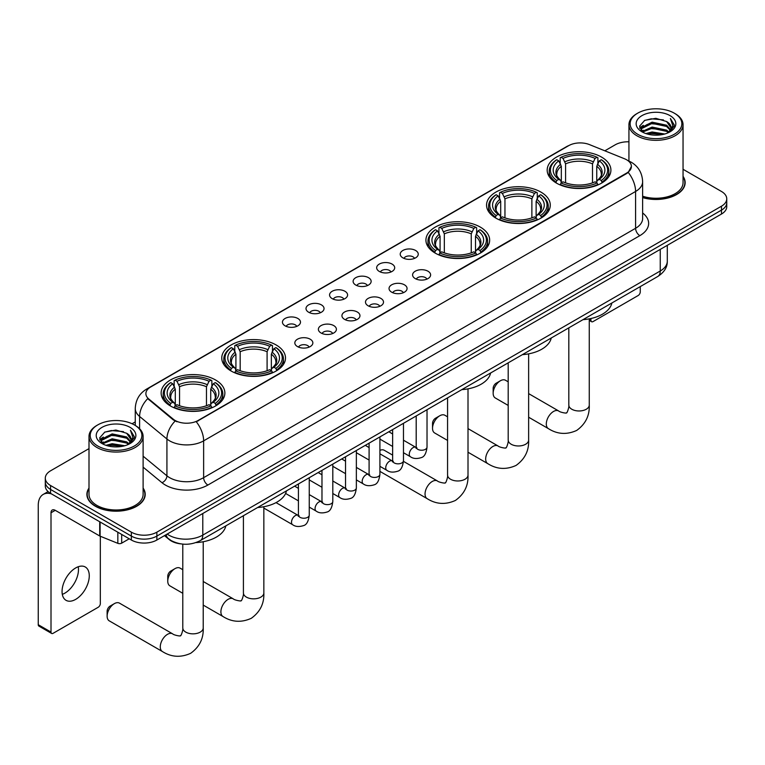 <?xml version="1.0" encoding="UTF-8"?>
<svg xmlns="http://www.w3.org/2000/svg" width="765" height="765" viewBox="0 0 765 765"><rect width="100%" height="100%" fill="white"/><g stroke="black" fill="none" stroke-linecap="round" stroke-linejoin="round"><path stroke-width="1.15" d="M215.539 379.976A31.862 18.398 0 0 0 180.808 375.988A31.862 18.398 0 0 0 161.138 392.99A31.862 18.398 0 0 0 170.471 405.995A31.862 18.398 0 0 0 205.202 409.983A31.862 18.398 0 0 0 224.872 392.99A31.862 18.398 0 0 0 215.539 379.976M540.951 192.111A31.862 18.398 0 0 0 506.22 188.114A31.862 18.398 0 0 0 486.55 205.116A31.862 18.398 0 0 0 495.883 218.121A31.862 18.398 0 0 0 530.614 222.118A31.862 18.398 0 0 0 550.284 205.116A31.862 18.398 0 0 0 540.951 192.111M480.324 227.109A31.862 18.398 0 0 0 445.593 223.122A31.862 18.398 0 0 0 425.923 240.114A31.862 18.398 0 0 0 435.256 253.129A31.862 18.398 0 0 0 469.987 257.117A31.862 18.398 0 0 0 489.657 240.114A31.862 18.398 0 0 0 480.324 227.109M276.165 344.977A31.862 18.398 0 0 0 241.434 340.989A31.862 18.398 0 0 0 221.764 357.991A31.862 18.398 0 0 0 231.097 370.996A31.862 18.398 0 0 0 265.828 374.984A31.862 18.398 0 0 0 285.498 357.991A31.862 18.398 0 0 0 276.165 344.977M601.577 157.102A31.862 18.398 0 0 0 566.846 153.115A31.862 18.398 0 0 0 547.176 170.117A31.862 18.398 0 0 0 556.509 183.122A31.862 18.398 0 0 0 591.24 187.109A31.862 18.398 0 0 0 610.91 170.117A31.862 18.398 0 0 0 601.577 157.102M402.859 257.843A9.017 5.212 180 0 1 401.07 256.371A9.017 5.212 180 0 1 404.054 249.897A9.017 5.212 180 0 1 415.615 250.48A9.017 5.212 180 0 1 417.403 256.371A9.017 5.212 180 0 1 402.859 257.843M414.515 258.379A5.412 3.127 0 0 0 413.062 256.858A5.412 3.127 0 0 0 407.735 256.065A5.412 3.127 0 0 0 403.958 258.379M379.306 271.441A9.017 5.212 180 0 1 377.518 269.969A9.017 5.212 180 0 1 380.501 263.495A9.017 5.212 180 0 1 392.062 264.078A9.017 5.212 180 0 1 393.851 269.969A9.017 5.212 180 0 1 379.306 271.441M390.963 271.977A5.412 3.127 0 0 0 389.509 270.456A5.412 3.127 0 0 0 384.183 269.663A5.412 3.127 0 0 0 380.406 271.977M355.754 285.039A9.017 5.212 180 0 1 353.966 283.566A9.017 5.212 180 0 1 356.949 277.093A9.017 5.212 180 0 1 368.51 277.676A9.017 5.212 180 0 1 370.298 283.566A9.017 5.212 180 0 1 355.754 285.039M367.41 285.575A5.412 3.127 0 0 0 365.957 284.054A5.412 3.127 0 0 0 360.621 283.26A5.412 3.127 0 0 0 356.853 285.575M332.201 298.637A9.017 5.212 180 0 1 330.413 297.164A9.017 5.212 180 0 1 333.397 290.69A9.017 5.212 180 0 1 344.958 291.274A9.017 5.212 180 0 1 346.746 297.164A9.017 5.212 180 0 1 332.201 298.637M343.858 299.172A5.412 3.127 0 0 0 342.404 297.652A5.412 3.127 0 0 0 337.069 296.858A5.412 3.127 0 0 0 333.301 299.172M308.649 312.235A9.017 5.212 180 0 1 306.861 310.762A9.017 5.212 180 0 1 309.844 304.288A9.017 5.212 180 0 1 321.396 304.872A9.017 5.212 180 0 1 323.193 310.762A9.017 5.212 180 0 1 308.649 312.235M320.305 312.77A5.412 3.127 0 0 0 318.852 311.25A5.412 3.127 0 0 0 313.516 310.456A5.412 3.127 0 0 0 309.749 312.77M285.096 325.833A9.017 5.212 180 0 1 283.299 324.36A9.017 5.212 180 0 1 286.292 317.886A9.017 5.212 180 0 1 297.843 318.47A9.017 5.212 180 0 1 299.641 324.36A9.017 5.212 180 0 1 285.096 325.833M296.753 326.368A5.412 3.127 0 0 0 295.3 324.848A5.412 3.127 0 0 0 289.964 324.054A5.412 3.127 0 0 0 286.186 326.368M415.232 278.584A9.017 5.212 180 0 1 413.444 277.112A9.017 5.212 180 0 1 416.428 270.638A9.017 5.212 180 0 1 427.989 271.221A9.017 5.212 180 0 1 429.777 277.112A9.017 5.212 180 0 1 415.232 278.584M426.889 279.12A5.412 3.127 0 0 0 425.436 277.599A5.412 3.127 0 0 0 420.1 276.806A5.412 3.127 0 0 0 416.332 279.12M391.68 292.182A9.017 5.212 180 0 1 389.892 290.71A9.017 5.212 180 0 1 392.875 284.236A9.017 5.212 180 0 1 404.436 284.819A9.017 5.212 180 0 1 406.225 290.71A9.017 5.212 180 0 1 391.68 292.182M403.337 292.718A5.412 3.127 0 0 0 401.883 291.197A5.412 3.127 0 0 0 396.547 290.404A5.412 3.127 0 0 0 392.78 292.718M368.128 305.78A9.017 5.212 180 0 1 366.339 304.307A9.017 5.212 180 0 1 369.323 297.834A9.017 5.212 180 0 1 380.874 298.417A9.017 5.212 180 0 1 382.672 304.307A9.017 5.212 180 0 1 368.128 305.78M379.784 306.316A5.412 3.127 0 0 0 378.331 304.795A5.412 3.127 0 0 0 372.995 304.001A5.412 3.127 0 0 0 369.227 306.316M344.575 319.378A9.017 5.212 180 0 1 342.777 317.905A9.017 5.212 180 0 1 345.77 311.432A9.017 5.212 180 0 1 357.322 312.015A9.017 5.212 180 0 1 359.12 317.905A9.017 5.212 180 0 1 344.575 319.378M356.222 319.913A5.412 3.127 0 0 0 354.778 318.393A5.412 3.127 0 0 0 349.442 317.599A5.412 3.127 0 0 0 345.665 319.913M321.013 332.976A9.017 5.212 180 0 1 319.225 331.503A9.017 5.212 180 0 1 322.218 325.029A9.017 5.212 180 0 1 333.77 325.613A9.017 5.212 180 0 1 335.558 331.503A9.017 5.212 180 0 1 321.013 332.976M332.67 333.511A5.412 3.127 0 0 0 331.226 331.991A5.412 3.127 0 0 0 325.89 331.197A5.412 3.127 0 0 0 322.113 333.511M297.461 346.574A9.017 5.212 180 0 1 295.673 345.101A9.017 5.212 180 0 1 298.666 338.627A9.017 5.212 180 0 1 310.217 339.211A9.017 5.212 180 0 1 312.005 345.101A9.017 5.212 180 0 1 297.461 346.574M309.117 347.109A5.412 3.127 0 0 0 307.664 345.589A5.412 3.127 0 0 0 302.338 344.795A5.412 3.127 0 0 0 298.56 347.109M624.489 158.757A16.237 9.371 180 0 1 626.659 159.809A16.237 9.371 180 0 1 631.412 166.435A16.237 9.371 180 0 1 626.659 173.062L198.106 420.482A16.237 9.371 180 0 1 173.33 419.23L148.821 399.014A16.237 9.371 180 0 1 145.886 393.64A16.237 9.371 180 0 1 150.638 387.014L568.691 145.656A16.237 9.371 180 0 1 589.48 144.604L624.489 158.757M180.722 543.867A18.035 10.414 180 0 1 169.304 539.612L164.475 535.624M88.998 488.089A29.156 16.84 0 0 0 86.894 494.362A29.156 16.84 0 0 0 95.434 506.267A29.156 16.84 0 0 0 127.21 509.92A29.156 16.84 0 0 0 145.216 494.362A29.156 16.84 0 0 0 143.112 488.089M631.412 166.435L628.228 172.402L626.659 173.54L196.28 421.783A21.047 12.154 60 0 1 203.633 440.85A24.05 13.885 180 0 1 169.62 440.85A24.05 13.885 180 0 1 166.923 438.995L139.613 416.476A24.05 13.885 180 0 1 135.262 408.51L135.262 425.436M88.998 448.625L50.576 470.8A18.035 10.414 0 0 0 45.298 478.163L45.298 486.024A18.035 10.414 0 0 0 50.576 493.387L131.36 540.023L131.36 536.093A18.035 10.414 0 0 0 156.863 536.093L721.472 210.126A18.035 10.414 0 0 0 726.75 202.763A18.035 10.414 0 0 1 721.472 210.126L156.863 536.093A18.035 10.414 0 0 1 131.36 536.093L50.576 489.457L131.36 536.093L131.36 532.163A18.035 10.414 0 0 0 156.863 532.163L721.472 206.196A18.035 10.414 0 0 0 726.75 198.833A18.035 10.414 0 0 0 721.472 191.47L683.049 169.285M45.298 482.093A18.035 10.414 0 0 0 50.576 489.457A18.035 10.414 0 0 1 45.298 482.093M176.973 421.783L173.33 419.937L147.721 398.622A21.047 14.076 129.5 0 0 139.613 416.476L139.613 428.754M642.629 197.6A29.156 16.84 0 0 0 685.153 182.634A29.156 16.84 0 0 0 683.049 176.352M628.935 141.802A18.035 10.414 0 0 0 615.175 144.834L604.828 150.81M135.262 421.907L132.087 423.743M45.298 478.163A18.035 10.414 0 0 0 50.576 485.526L131.36 532.163M131.36 540.023A18.035 10.414 0 0 0 156.863 540.023L721.472 214.047A18.035 10.414 0 0 0 726.75 206.684L726.75 198.833M589.26 319.368L590.943 320.334A3.003 1.74 120 0 0 591.565 321.711A3.003 1.74 120 0 0 593.076 321.568L638.134 295.548A3.003 1.74 120 0 0 640.267 291.867L640.267 286.598M590.943 320.334L590.943 318.508M637.714 134.277A25.857 14.927 0 0 0 674.271 134.277A25.857 14.927 0 0 0 674.271 113.163L675.122 113.66A27.052 15.625 0 0 1 683.049 124.705A27.052 15.625 0 0 1 666.344 139.134A27.052 15.625 0 0 1 636.863 135.749A27.052 15.625 0 0 1 628.935 124.705A27.052 15.625 0 0 1 636.863 113.66L637.714 113.163A25.857 14.927 0 0 0 637.714 134.277M642.629 196.213A27.052 15.625 0 0 0 683.049 182.634L683.049 124.705M642.629 197.399A28.86 16.658 0 0 0 684.857 182.634A28.86 16.658 0 0 0 683.049 176.83M645.861 133.569L652.105 131.972L664.756 133.999M647.649 134.114L652.105 133.196L662.901 134.458M641.998 131.551L652.105 127.067L666.621 130.127L668.954 132.068M642.6 132.077L652.105 128.291L666.621 131.36L668.314 132.651M641.137 130.729L641.472 127.468L652.105 122.151L666.621 125.221L670.599 129.725M641.013 130.136L641.472 128.702L652.105 123.385L666.621 126.445L670.312 130.318M668.161 132.775A15.032 8.683 0 0 0 671.029 127.669A15.032 8.683 0 0 0 666.621 121.539L671.02 127.965M670.025 115.62A19.842 11.456 0 0 0 642.007 115.601A19.842 11.456 0 0 0 641.873 131.771A19.842 11.456 0 0 0 641.959 131.819A19.842 11.456 0 0 0 670.111 131.771A19.842 11.456 0 0 0 670.025 115.62M666.621 121.539L655.825 118.317L644.723 120.354L639.578 126.168L642.992 132.364M669.385 132.173L674.185 126.091L674.281 125.001L670.379 118.479L672.837 125.785L668.314 132.699M675.122 113.66L674.271 113.163A25.857 14.927 0 0 0 637.714 113.163M670.379 118.479L674.271 125.25M644.465 120.488L651.264 118.805L663.437 119.895M639.779 128.386L641.998 126.646M646.874 124.561L651.264 123.71L663.006 124.676M646.874 129.476L651.264 128.625L663.006 129.591M647.773 134.152L651.264 133.531L662.892 134.468M639.645 127.898L643.289 125.307M641.586 131.197L643.289 130.222M493.157 393.286L493.157 388.381A4.208 2.429 -60 0 1 496.141 383.227L500.387 380.769A10.222 5.9 120 0 0 493.157 393.286A10.222 5.9 120 0 0 495.28 397.963L508.19 405.421M555.935 182.787L556.786 180.502A28.621 16.524 0 0 1 556.786 159.722L558.756 160.86A25.857 14.927 0 0 0 558.756 179.373L560.697 180.473L561.328 182.797M561.328 181.85L561.328 166.301L558.756 160.86M560.19 163.318L560.19 157.753L561.041 157.265A28.621 16.524 0 0 1 597.044 157.265L595.074 158.403A25.857 14.927 0 0 0 563.011 158.403L565.584 163.853L565.584 182.854M592.502 182.854L592.502 163.853L595.074 158.403M583.016 319.655A33.067 19.096 0 0 0 611.866 302.997M560.19 184.432A29.825 17.222 0 0 0 597.895 184.432L597.044 182.959A28.621 16.524 0 0 1 561.041 182.959L560.19 184.948M597.895 184.948L597.895 184.432M556.786 159.722L555.935 160.21A29.825 17.222 0 0 0 549.222 171.092A29.825 17.222 0 0 0 555.935 181.984M597.044 157.265L597.895 157.753L597.895 163.318M561.041 182.959L563.011 181.821A25.857 14.927 0 0 0 595.074 181.821L597.044 182.959M558.756 179.373L556.786 180.502M563.011 158.403L561.041 157.265M560.697 164.207A23.122 13.349 0 0 0 560.697 180.473L560.812 180.55C557.522 177.365 556.184 175.214 556.796 174.076A22.242 12.842 0 0 1 561.328 166.301M602.151 181.984A29.825 17.222 0 0 0 608.864 171.092A29.825 17.222 0 0 0 602.151 160.21L601.29 159.722A28.621 16.524 0 0 1 601.29 180.502L602.151 182.787M601.29 180.502L599.32 179.373A25.857 14.927 0 0 0 599.32 160.86L601.29 159.722M599.32 160.86L596.757 166.301L596.757 181.85L597.379 180.473L599.32 179.373M596.757 166.301A22.242 12.842 0 0 1 601.29 174.076C601.892 175.214 600.554 177.375 597.274 180.55L597.379 180.473A23.122 13.349 0 0 0 597.379 164.207M596.757 182.797L596.757 181.85M508.19 381.821L505.502 380.262A10.222 5.9 120 0 0 500.387 380.769L496.141 383.227M432.531 428.295L432.531 423.38A4.208 2.429 -60 0 1 435.514 418.226L439.76 415.768A10.222 5.9 120 0 0 432.531 428.295A10.222 5.9 120 0 0 434.654 432.971L447.563 440.43M495.309 217.786L496.16 215.51A28.621 16.524 0 0 1 496.16 194.721L498.13 195.859A25.857 14.927 0 0 0 498.13 214.372L500.071 215.472L500.702 217.796M500.702 216.849L500.702 201.31L498.13 195.859M499.564 198.326L499.564 192.761L500.415 192.273A28.621 16.524 0 0 1 536.418 192.273L534.448 193.402A25.857 14.927 0 0 0 502.385 193.402L504.957 198.852L504.957 217.862M531.876 217.862L531.876 198.852L534.448 193.402M522.39 354.654A33.067 19.096 0 0 0 551.24 337.996M499.564 219.44A29.825 17.222 0 0 0 537.269 219.44L536.418 217.958A28.621 16.524 0 0 1 500.415 217.958L499.564 219.947M537.269 219.947L537.269 219.44M496.16 194.721L495.309 195.209A29.825 17.222 0 0 0 488.596 206.101A29.825 17.222 0 0 0 495.309 216.983M536.418 192.273L537.269 192.761L537.269 198.326M500.415 217.958L502.385 216.83A25.857 14.927 0 0 0 534.448 216.83L536.418 217.958M498.13 214.372L496.16 215.51M502.385 193.402L500.415 192.273M500.071 199.206A23.122 13.349 0 0 0 500.071 215.472L500.186 215.548C496.896 212.374 495.557 210.212 496.169 209.075A22.242 12.842 0 0 1 500.702 201.31M541.524 216.983A29.825 17.222 0 0 0 548.237 206.101A29.825 17.222 0 0 0 541.524 195.209L540.664 194.721A28.621 16.524 0 0 1 540.664 215.51L541.524 217.786M540.664 215.51L538.694 214.372A25.857 14.927 0 0 0 538.694 195.859L540.664 194.721M538.694 195.859L536.131 201.31L536.131 216.849L536.753 215.472L538.694 214.372M536.131 201.31A22.242 12.842 0 0 1 540.664 209.075C541.266 210.222 539.927 212.374 536.648 215.548L536.753 215.472A23.122 13.349 0 0 0 536.753 199.206M536.131 217.796L536.131 216.849M447.563 416.82L444.876 415.261A10.222 5.9 120 0 0 439.76 415.768L435.514 418.226M434.683 252.785L435.534 250.509A28.621 16.524 0 0 1 435.534 229.73L437.504 230.858A25.857 14.927 0 0 0 437.504 249.371L439.445 250.48L440.076 252.794M440.076 251.848L440.076 236.309L437.504 230.858M438.938 233.325L438.938 227.76L439.789 227.272A28.621 16.524 0 0 1 475.792 227.272L473.822 228.41A25.857 14.927 0 0 0 441.759 228.41L444.331 233.851L444.331 252.861M471.25 252.861L471.25 233.851L473.822 228.41M461.764 389.653A33.067 19.096 0 0 0 490.614 372.995M438.938 254.439A29.825 17.222 0 0 0 476.643 254.439L475.792 252.966A28.621 16.524 0 0 1 439.789 252.966L438.938 254.946M476.643 254.946L476.643 254.439M435.534 229.73L434.683 230.217A29.825 17.222 0 0 0 427.97 241.099A29.825 17.222 0 0 0 434.683 251.981M475.792 227.272L476.643 227.76L476.643 233.325M439.789 252.966L441.759 251.828A25.857 14.927 0 0 0 473.822 251.828L475.792 252.966M437.504 249.371L435.534 250.509M441.759 228.41L439.789 227.272M439.445 234.214A23.122 13.349 0 0 0 439.445 250.48L439.559 250.547C436.27 247.372 434.931 245.221 435.543 244.083A22.242 12.842 0 0 1 440.076 236.309M480.898 251.981A29.825 17.222 0 0 0 487.611 241.099A29.825 17.222 0 0 0 480.898 230.217L480.038 229.73A28.621 16.524 0 0 1 480.038 250.509L480.898 252.785M480.038 250.509L478.068 249.371A25.857 14.927 0 0 0 478.068 230.858L480.038 229.73M478.068 230.858L475.505 236.309L475.505 251.848L476.126 250.48L478.068 249.371M475.505 236.309A22.242 12.842 0 0 1 480.038 244.083C480.64 245.221 479.301 247.382 476.021 250.547L476.126 250.48A23.122 13.349 0 0 0 476.126 234.214M475.505 252.794L475.505 251.848M392.646 455.118L384.25 450.269A10.222 5.9 120 0 0 379.909 450.375M167.755 581.161L167.755 576.255A4.208 2.429 -60 0 1 170.729 571.101L174.975 568.644A10.222 5.9 120 0 0 167.755 581.161A10.222 5.9 120 0 0 169.868 585.837L182.787 593.296M230.523 370.662L231.384 368.376A28.621 16.524 0 0 1 231.384 347.597L233.344 348.735A25.857 14.927 0 0 0 233.344 367.238L235.295 368.348L235.916 370.671M235.916 369.724L235.916 354.176L233.344 348.735M234.779 351.192L234.779 345.627L235.63 345.139A28.621 16.524 0 0 1 271.632 345.139L269.663 346.277A25.857 14.927 0 0 0 237.599 346.277L240.172 351.728L240.172 370.729M267.09 370.729L267.09 351.728L269.663 346.277M257.604 507.53A33.067 19.096 0 0 0 286.464 490.872M234.779 372.306A29.825 17.222 0 0 0 272.483 372.306L271.632 370.834A28.621 16.524 0 0 1 235.63 370.834L234.779 372.823M272.483 372.823L272.483 372.306M231.384 347.597L230.523 348.085A29.825 17.222 0 0 0 223.81 358.967A29.825 17.222 0 0 0 230.523 369.858M271.632 345.139L272.483 345.627L272.483 351.192M235.63 370.834L237.599 369.696A25.857 14.927 0 0 0 269.663 369.696L271.632 370.834M233.344 367.238L231.384 368.376M237.599 346.277L235.63 345.139M235.295 352.082A23.122 13.349 0 0 0 235.295 368.348L235.4 368.424C232.111 365.24 230.772 363.088 231.384 361.95A22.242 12.842 0 0 1 235.916 354.176M276.739 369.858A29.825 17.222 0 0 0 283.452 358.967A29.825 17.222 0 0 0 276.739 348.085L275.878 347.597A28.621 16.524 0 0 1 275.878 368.376L276.739 370.662M275.878 368.376L273.918 367.238A25.857 14.927 0 0 0 273.918 348.735L275.878 347.597M273.918 348.735L271.346 354.176L271.346 369.724L271.967 368.348L273.918 367.238M271.346 354.176A22.242 12.842 0 0 1 275.878 361.95C276.481 363.088 275.142 365.249 271.862 368.424L271.967 368.348A23.122 13.349 0 0 0 271.967 352.082M271.346 370.671L271.346 369.724M182.787 569.696L180.091 568.137A10.222 5.9 120 0 0 174.975 568.644L170.729 571.101M107.129 616.16L107.129 611.254A4.208 2.429 -60 0 1 110.103 606.1L114.348 603.642A10.222 5.9 120 0 0 107.129 616.16A10.222 5.9 120 0 0 109.242 620.845L162.381 651.522A10.222 5.9 -60 0 1 160.822 643.336A10.222 5.9 -60 0 1 167.497 634.328A10.222 5.9 -60 0 1 172.603 633.822C173.77 635.218 181.515 636.623 180.425 635.61C180.75 637.063 183.409 629.652 182.787 627.95A10.222 5.9 180 0 0 185.78 632.12A10.222 5.9 180 0 0 200.229 632.12A10.222 5.9 180 0 0 203.222 627.95C203.662 638.526 199.464 646.98 190.648 653.31C180.75 657.785 171.331 657.192 162.381 651.522M169.897 405.66L170.758 403.385A28.621 16.524 0 0 1 170.758 382.596L172.718 383.734A25.857 14.927 0 0 0 172.718 402.247L174.669 403.346L175.29 405.67M175.29 404.723L175.29 389.184L172.718 383.734M174.152 386.201L174.152 380.635L175.003 380.148A28.621 16.524 0 0 1 211.006 380.148L209.036 381.276A25.857 14.927 0 0 0 176.973 381.276L179.546 386.727L179.546 405.737M206.464 405.737L206.464 386.727L209.036 381.276M195.945 542.595A33.067 19.096 0 0 0 225.838 525.871M174.152 407.315A29.825 17.222 0 0 0 211.857 407.315L211.006 405.832A28.621 16.524 0 0 1 175.003 405.832L174.152 407.822M211.857 407.822L211.857 407.315M170.758 382.596L169.897 383.083A29.825 17.222 0 0 0 163.184 393.975A29.825 17.222 0 0 0 169.897 404.857M211.006 380.148L211.857 380.635L211.857 386.201M175.003 405.832L176.973 404.704A25.857 14.927 0 0 0 209.036 404.704L211.006 405.832M172.718 402.247L170.758 403.385M176.973 381.276L175.003 380.148M174.669 387.08A23.122 13.349 0 0 0 174.669 403.346L174.774 403.423C171.484 400.248 170.146 398.087 170.758 396.949A22.242 12.842 0 0 1 175.29 389.184M216.113 404.857A29.825 17.222 0 0 0 222.825 393.975A29.825 17.222 0 0 0 216.113 383.083L215.252 382.596A28.621 16.524 0 0 1 215.252 403.385L216.113 405.66M215.252 403.385L213.292 402.247A25.857 14.927 0 0 0 213.292 383.734L215.252 382.596M213.292 383.734L210.719 389.184L210.719 404.723L211.341 403.346L213.292 402.247M210.719 389.184A22.242 12.842 0 0 1 215.252 396.949C215.854 398.096 214.516 400.248 211.236 403.423L211.341 403.346A23.122 13.349 0 0 0 211.341 387.08M210.719 405.67L210.719 404.723M172.603 633.822L119.464 603.136A10.222 5.9 120 0 0 114.348 603.642L110.103 606.1M78.231 566.75A19.24 11.112 -60 0 1 64.872 593.143A19.24 11.112 -60 0 1 62.3 594.348M75.659 599.377A19.24 11.112 120 0 0 88.233 582.423A19.24 11.112 120 0 0 85.288 566.999A19.24 11.112 120 0 0 75.659 567.955A19.24 11.112 120 0 0 63.093 584.909A19.24 11.112 120 0 0 66.039 600.324A19.24 11.112 120 0 0 75.659 599.377M121.683 534.439L121.683 543.15L129.228 538.79M51.475 493.903A24.05 13.885 -120 0 0 43.232 494.4A24.05 13.885 -120 0 0 38.25 505.407L38.25 624.709L51.006 632.072L51.006 512.77A6.015 3.471 60 0 1 52.25 510.026A6.015 3.471 60 0 1 55.252 510.322L99.708 535.988L99.708 521.749M51.006 632.072A3.003 1.74 120 0 0 51.628 633.449L38.872 626.086A3.003 1.74 -60 0 1 38.25 624.709M51.628 633.449A3.003 1.74 120 0 0 53.129 633.296L98.197 607.276A3.003 1.74 120 0 0 100.32 603.595L100.32 536.265M121.683 543.15A3.003 1.74 180 0 1 117.839 543.341L100.11 536.179A3.003 1.74 180 0 1 99.708 535.988M97.767 446.005A25.857 14.927 0 0 0 134.334 446.005A25.857 14.927 0 0 0 134.334 424.9L135.185 425.388A27.052 15.625 0 0 1 143.112 436.433A27.052 15.625 0 0 1 126.407 450.872A27.052 15.625 0 0 1 96.925 447.477A27.052 15.625 0 0 1 88.998 436.433A27.052 15.625 0 0 1 96.916 425.388L97.767 424.9A25.857 14.927 0 0 0 97.767 446.005M88.998 436.433L88.998 494.362A27.052 15.625 0 0 0 96.925 505.407A27.052 15.625 0 0 0 126.407 508.792A27.052 15.625 0 0 0 143.112 494.362L143.112 436.433M88.998 488.567A28.86 16.658 0 0 0 87.191 494.362A28.86 16.658 0 0 0 95.644 506.143A28.86 16.658 0 0 0 127.095 509.758A28.86 16.658 0 0 0 144.91 494.362A28.86 16.658 0 0 0 143.112 488.567M105.924 445.307L112.159 443.71L124.81 445.737M107.712 445.852L112.159 444.934L122.964 446.196M102.051 443.279L112.159 438.794L126.684 441.864L129.017 443.796M102.653 443.805L112.159 440.018L126.684 443.088L128.367 444.379M101.2 442.466L101.535 439.206L112.159 433.889L126.684 436.949L130.652 441.462M101.066 441.864L101.535 440.43L112.159 435.113L126.684 438.182L130.375 442.046M128.214 444.503A15.032 8.683 0 0 0 131.083 439.406A15.032 8.683 0 0 0 126.684 433.267L131.073 439.703M130.079 427.358A19.842 11.456 0 0 0 102.07 427.329A19.842 11.456 0 0 0 101.936 443.499A19.842 11.456 0 0 0 102.022 443.557A19.842 11.456 0 0 0 130.165 443.499A19.842 11.456 0 0 0 130.079 427.358M126.684 433.267L115.878 430.045L104.786 432.091L99.641 437.905L103.046 444.102M129.448 443.901L134.238 437.819L134.334 436.729L130.433 430.217L132.89 437.513L128.377 444.436M135.185 425.388L134.334 424.9A25.857 14.927 0 0 0 97.767 424.9M130.433 430.217L134.334 436.978M104.528 432.215L111.317 430.542L123.5 431.632M99.833 440.114L102.051 438.374M106.937 436.299L111.317 435.448L123.06 436.413M106.937 441.204L111.317 440.353L123.06 441.319M107.836 445.88L111.317 445.268L122.945 446.196M99.708 439.636L103.342 437.045M101.64 442.935L103.342 441.95M148.821 399.014L148.821 399.732M173.33 419.23L173.33 419.937M198.106 420.482L198.106 420.96M626.659 173.062L626.659 173.54M642.629 212.966A30.065 17.356 180 0 1 639.836 235.649L207.889 485.039A6.015 3.471 60 0 1 203.633 477.676L635.591 228.286A24.05 13.885 0 0 0 642.629 218.465L642.629 181.649A24.05 13.885 180 0 1 635.591 191.47A21.047 12.154 -120 0 0 628.228 172.402M207.889 485.039A30.065 17.356 180 0 1 165.374 485.039A30.065 17.356 180 0 1 161.998 482.715L143.112 467.138M175.128 421.056A21.047 14.076 129.5 0 0 166.923 438.995L166.923 475.82A24.05 13.885 0 0 0 169.62 477.676A24.05 13.885 0 0 0 203.633 477.676L203.633 440.85L635.591 191.47L635.591 228.286A6.015 3.471 60 0 0 639.836 235.649M642.629 181.649C642.227 173.005 638.421 166.521 631.23 162.199L628.189 160.717A21.047 9.859 112 0 0 627.912 160.612M148.85 388.238A21.047 12.154 -120 0 0 146.67 389.06C139.469 393.382 135.673 399.866 135.262 408.51M146.67 389.06L566.922 146.431A21.047 12.154 60 0 1 568.519 145.752M156.863 532.163L156.863 540.023M721.472 206.196L721.472 214.047M50.576 485.526L50.576 493.387M143.112 456.179L166.923 475.82A6.015 4.026 -50.5 0 1 161.998 482.715M167.153 534.075A24.05 13.885 0 0 0 168.769 535.108A24.05 13.885 0 0 0 202.782 535.108L660.243 271.001A24.05 13.885 0 0 0 667.29 261.181C667.462 267.148 664.288 272.254 657.757 276.5L200.296 540.616A12.03 6.942 60 0 0 202.782 535.108L202.782 513.506M660.243 249.4L660.243 271.001A12.03 6.942 60 0 1 657.757 276.5M166.177 534.639A12.03 8.042 129.5 0 0 168.281 538.55L164.628 535.538M589.26 318.852L589.26 405.068A10.222 5.9 180 0 1 586.267 409.246A10.222 5.9 180 0 1 571.818 409.246A10.222 5.9 180 0 1 568.816 405.068C569.437 406.779 566.788 414.19 566.463 412.737C567.553 413.741 559.808 412.335 558.641 410.948L528.634 393.621M589.26 405.068C589.7 415.644 585.502 424.106 576.676 430.437C566.788 434.912 557.369 434.319 548.419 428.649A10.222 5.9 -60 0 1 546.851 420.463A10.222 5.9 -60 0 1 553.535 411.455A10.222 5.9 -60 0 1 558.641 410.948M592.502 163.853A22.242 12.842 0 0 0 565.584 163.853M593.133 161.75A23.122 13.349 0 0 0 564.952 161.75M528.634 353.86L528.634 440.076A10.222 5.9 180 0 1 525.641 444.245A10.222 5.9 180 0 1 511.192 444.245A10.222 5.9 180 0 1 508.19 440.076C508.811 441.778 506.162 449.189 505.837 447.735C506.927 448.749 499.182 447.343 498.015 445.947L468.008 428.62M528.634 440.076C529.074 450.652 524.876 459.105 516.05 465.436C506.162 469.911 496.743 469.318 487.793 463.647A10.222 5.9 -60 0 1 486.224 455.462A10.222 5.9 -60 0 1 492.909 446.454A10.222 5.9 -60 0 1 498.015 445.947M531.876 198.852A22.242 12.842 0 0 0 504.957 198.852M532.507 196.758A23.122 13.349 0 0 0 504.326 196.758M468.008 388.859L468.008 475.075A10.222 5.9 180 0 1 465.015 479.244A10.222 5.9 180 0 1 450.556 479.244A10.222 5.9 180 0 1 447.563 475.075C448.185 476.777 445.536 484.188 445.211 482.734C446.301 483.748 438.555 482.342 437.389 480.946L403.451 461.352M468.008 475.075C468.448 485.651 464.25 494.104 455.424 500.444C445.536 504.919 436.117 504.317 427.166 498.656A10.222 5.9 -60 0 1 425.598 490.461A10.222 5.9 -60 0 1 432.282 481.453A10.222 5.9 -60 0 1 437.389 480.946M471.25 233.851A22.242 12.842 0 0 0 444.331 233.851M471.881 231.757A23.122 13.349 0 0 0 443.7 231.757M263.849 506.726L263.849 592.942A10.222 5.9 180 0 1 260.855 597.121A10.222 5.9 180 0 1 246.407 597.121A10.222 5.9 180 0 1 243.413 592.942C244.035 594.654 241.377 602.065 241.052 600.602C242.142 601.615 234.396 600.209 233.229 598.823L203.222 581.496M263.849 592.942C264.288 603.518 260.09 611.981 251.274 618.311C241.377 622.787 231.958 622.194 223.007 616.523A10.222 5.9 -60 0 1 221.448 608.328A10.222 5.9 -60 0 1 228.123 599.33A10.222 5.9 -60 0 1 233.229 598.823M267.09 351.728A22.242 12.842 0 0 0 240.172 351.728M267.721 349.624A23.122 13.349 0 0 0 239.541 349.624M206.464 386.727A22.242 12.842 0 0 0 179.546 386.727M207.095 384.623A23.122 13.349 0 0 0 178.914 384.623M427.023 409.715L427.023 447.114A5.412 3.127 180 0 1 425.187 449.457A5.412 3.127 180 0 1 417.786 449.323A5.412 3.127 180 0 1 416.198 447.114L416.026 448.28L416.504 447.888M427.023 447.114C426.277 453.396 424.336 456.906 421.18 457.642C416.715 459.029 413.119 458.713 410.403 456.715A5.412 3.127 -60 0 1 409.571 452.373A5.412 3.127 -60 0 1 413.11 447.611A5.412 3.127 -60 0 1 413.349 447.477A5.412 3.127 -60 0 1 415.806 447.334L416.906 447.774M403.471 423.313L403.471 460.712A5.412 3.127 180 0 1 401.635 463.055A5.412 3.127 180 0 1 394.233 462.921A5.412 3.127 180 0 1 392.646 460.712L392.474 461.878L392.952 461.486M403.471 460.712C402.725 466.994 400.774 470.504 397.628 471.24C393.162 472.627 389.567 472.311 386.851 470.312A5.412 3.127 -60 0 1 386.019 465.971A5.412 3.127 -60 0 1 389.548 461.209A5.412 3.127 -60 0 1 389.796 461.075A5.412 3.127 -60 0 1 392.254 460.941L393.353 461.372M379.909 436.911L379.909 474.31A5.412 3.127 180 0 1 378.082 476.652A5.412 3.127 180 0 1 370.671 476.519A5.412 3.127 180 0 1 369.093 474.31L368.921 475.476L369.399 475.084M379.909 474.31C379.172 480.592 377.222 484.102 374.075 484.838C369.61 486.224 366.014 485.918 363.289 483.91A5.412 3.127 -60 0 1 362.467 479.569A5.412 3.127 -60 0 1 365.995 474.807A5.412 3.127 -60 0 1 366.234 474.673A5.412 3.127 -60 0 1 368.701 474.539L369.801 474.969M356.356 450.509L356.356 487.907A5.412 3.127 180 0 1 354.53 490.25A5.412 3.127 180 0 1 347.119 490.116A5.412 3.127 180 0 1 345.541 487.907L345.359 489.084L345.847 488.682M356.356 487.907C355.62 494.19 353.669 497.699 350.523 498.436C346.048 499.822 342.462 499.516 339.736 497.508A5.412 3.127 -60 0 1 338.914 493.167A5.412 3.127 -60 0 1 342.443 488.405A5.412 3.127 -60 0 1 342.682 488.271A5.412 3.127 -60 0 1 345.149 488.137L346.249 488.567M332.804 464.106L332.804 501.505A5.412 3.127 180 0 1 330.977 503.848A5.412 3.127 180 0 1 323.566 503.714A5.412 3.127 180 0 1 321.979 501.505L321.807 502.681L322.295 502.28M332.804 501.505C332.067 507.797 330.117 511.307 326.971 512.043C322.495 513.42 318.909 513.114 316.184 511.106A5.412 3.127 -60 0 1 315.352 506.765A5.412 3.127 -60 0 1 318.89 502.003A5.412 3.127 -60 0 1 319.129 501.869A5.412 3.127 -60 0 1 321.596 501.735L322.696 502.165M309.251 477.704L309.251 515.103A5.412 3.127 180 0 1 307.425 517.456A5.412 3.127 180 0 1 300.014 517.312A5.412 3.127 180 0 1 298.426 515.103L298.254 516.279L298.742 515.878M309.251 515.103C308.515 521.395 306.564 524.905 303.418 525.641C298.943 527.018 295.347 526.712 292.632 524.704A5.412 3.127 -60 0 1 291.8 520.363A5.412 3.127 -60 0 1 295.338 515.6A5.412 3.127 -60 0 1 295.577 515.467A5.412 3.127 -60 0 1 298.044 515.333L299.144 515.763M51.006 512.77L55.252 510.322M100.11 521.979L100.11 536.179M117.839 543.341L117.839 532.211M566.922 146.431L570.786 144.633M200.296 540.616C190.619 545.474 180.942 545.474 171.264 540.616L168.281 538.55M667.29 261.181L667.29 245.326M591.565 321.711L589.26 320.382M684.857 185.044L684.857 182.634M640.965 130.519L640.965 129.524M628.935 161.032L628.935 124.705M548.419 428.649L528.634 417.221M549.222 176.6L549.222 171.092M608.864 176.6L608.864 171.092M568.816 327.85L568.816 405.068M487.793 463.647L468.008 452.23M488.596 211.599L488.596 206.101M548.237 211.599L548.237 206.101M508.19 362.849L508.19 440.076M427.166 498.656L379.909 471.374M427.97 246.598L427.97 241.099M487.611 246.598L487.611 241.099M447.563 397.857L447.563 475.075M223.007 616.523L203.222 605.096M223.81 364.475L223.81 358.967M283.452 364.475L283.452 358.967M243.413 515.725L243.413 592.942M203.222 541.735L203.222 627.95M163.184 399.473L163.184 393.975M222.825 399.473L222.825 393.975M182.787 544.125L182.787 627.95M410.403 456.715L403.471 452.708M392.646 446.464L379.909 439.11M416.198 415.969L416.198 447.114M415.806 447.334L403.471 440.21M392.646 433.965L388.83 431.766M386.851 470.312L379.909 466.306M369.093 460.061L356.356 452.708M392.646 429.567L392.646 460.712M392.254 460.941L379.909 453.808M369.093 447.563L365.278 445.364M363.289 483.91L356.356 479.904M345.541 473.659L332.804 466.306M369.093 443.165L369.093 474.31M368.701 474.539L356.356 467.405M345.541 461.161L341.726 458.962M339.736 497.508L332.804 493.502M321.979 487.257L309.251 479.904M345.541 456.762L345.541 487.907M345.149 488.137L332.804 481.003M321.979 474.759L318.173 472.56M316.184 511.106L309.251 507.099M298.426 500.855L285.603 493.444M321.979 470.36L321.979 501.505M321.596 501.735L309.251 494.601M298.426 488.357L294.621 486.158M292.632 524.704L263.849 508.084M298.426 483.958L298.426 515.103M298.044 515.333L276.031 502.624M43.232 494.4L48.099 491.589M144.91 496.772L144.91 494.362M101.018 442.256L101.018 441.252M87.191 496.772L87.191 494.362"/></g></svg>
